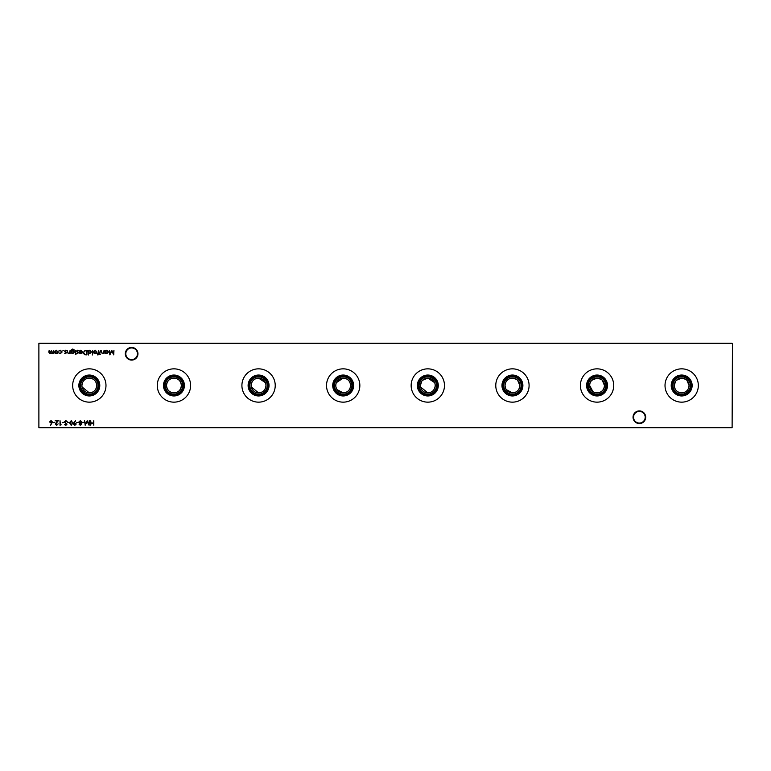 <?xml version="1.0" encoding="UTF-8"?>
<svg xmlns="http://www.w3.org/2000/svg" width="771" height="771" viewBox="0 0 771 771"><rect width="100%" height="100%" fill="white"/><g stroke="black" fill="none" stroke-linecap="round" stroke-linejoin="round"><path stroke-width="1.16" d="M633.039 417.236A6.332 6.332 0 0 1 639.361 410.904A6.332 6.332 0 0 1 645.693 417.236A6.332 6.332 0 0 1 639.361 423.558A6.332 6.332 0 0 1 633.039 417.236M645.192 417.236A5.821 5.821 0 0 0 639.361 411.415A5.821 5.821 0 0 0 633.54 417.236A5.821 5.821 0 0 0 639.361 423.057A5.821 5.821 0 0 0 645.192 417.236M125.307 353.764A6.332 6.332 0 0 1 131.639 347.442A6.332 6.332 0 0 1 137.961 353.764A6.332 6.332 0 0 1 131.639 360.096A6.332 6.332 0 0 1 125.307 353.764M137.46 353.764A5.821 5.821 0 0 0 131.639 347.943A5.821 5.821 0 0 0 125.808 353.764A5.821 5.821 0 0 0 131.639 359.585A5.821 5.821 0 0 0 137.46 353.764M681.68 395.957A10.457 10.457 0 0 1 671.213 385.5A10.457 10.457 0 0 1 681.68 375.043A10.457 10.457 0 0 1 692.136 385.5A10.457 10.457 0 0 1 681.68 395.957M681.68 395.195A9.695 9.695 0 0 1 671.984 385.5A9.695 9.695 0 0 1 681.68 375.805A9.695 9.695 0 0 1 691.375 385.5A9.695 9.695 0 0 1 681.68 395.195M681.68 394.212A8.712 8.712 0 0 1 672.958 385.5A8.712 8.712 0 0 1 681.68 376.788A8.712 8.712 0 0 1 690.392 385.5A8.712 8.712 0 0 1 681.68 394.212M675.541 381.366L674.278 385.5C674.721 390.01 677.189 392.478 681.68 392.892A7.392 7.392 0 0 1 674.278 385.5A7.392 7.392 0 0 1 681.68 378.108L676.446 380.267M681.68 402.154A16.654 16.654 0 0 1 665.016 385.5A16.654 16.654 0 0 1 681.68 368.846A16.654 16.654 0 0 1 698.333 385.5A16.654 16.654 0 0 1 681.68 402.154M597.053 395.957A10.457 10.457 0 0 1 586.596 385.5A10.457 10.457 0 0 1 597.053 375.043A10.457 10.457 0 0 1 607.519 385.5A10.457 10.457 0 0 1 597.053 395.957M597.053 395.195A9.695 9.695 0 0 1 587.357 385.5A9.695 9.695 0 0 1 597.053 375.805A9.695 9.695 0 0 1 606.748 385.5A9.695 9.695 0 0 1 597.053 395.195M597.053 394.212A8.712 8.712 0 0 1 588.34 385.5A8.712 8.712 0 0 1 597.053 376.788A8.712 8.712 0 0 1 605.775 385.5A8.712 8.712 0 0 1 597.053 394.212M594.2 392.323L597.053 392.892A7.392 7.392 0 0 1 589.661 385.5A7.392 7.392 0 0 1 597.053 378.108L591.829 380.267M590.923 381.366L590.239 382.638M589.805 384.025L589.661 385.5L592.938 391.649M597.053 402.154A16.654 16.654 0 0 1 580.399 385.5A16.654 16.654 0 0 1 597.053 368.846A16.654 16.654 0 0 1 613.716 385.5A16.654 16.654 0 0 1 597.053 402.154M512.436 395.957A10.457 10.457 0 0 1 501.969 385.5A10.457 10.457 0 0 1 512.436 375.043A10.457 10.457 0 0 1 522.892 385.5A10.457 10.457 0 0 1 512.436 395.957M512.436 395.195A9.695 9.695 0 0 1 502.74 385.5A9.695 9.695 0 0 1 512.436 375.805A9.695 9.695 0 0 1 522.131 385.5A9.695 9.695 0 0 1 512.436 395.195M512.436 394.212A8.712 8.712 0 0 1 503.714 385.5A8.712 8.712 0 0 1 512.436 376.788A8.712 8.712 0 0 1 521.148 385.5A8.712 8.712 0 0 1 512.436 394.212M506.296 389.634L512.436 392.892A7.392 7.392 0 0 1 505.034 385.5A7.392 7.392 0 0 1 512.436 378.108C507.935 378.532 505.468 380.99 505.034 385.5L505.612 388.362M512.436 402.154A16.654 16.654 0 0 1 495.772 385.5A16.654 16.654 0 0 1 512.436 368.846A16.654 16.654 0 0 1 529.089 385.5A16.654 16.654 0 0 1 512.436 402.154M427.809 395.957A10.457 10.457 0 0 1 417.352 385.5A10.457 10.457 0 0 1 427.809 375.043A10.457 10.457 0 0 1 438.275 385.5A10.457 10.457 0 0 1 427.809 395.957M427.809 395.195A9.695 9.695 0 0 1 418.113 385.5A9.695 9.695 0 0 1 427.809 375.805A9.695 9.695 0 0 1 437.504 385.5A9.695 9.695 0 0 1 427.809 395.195M427.809 394.212A8.712 8.712 0 0 1 419.096 385.5A8.712 8.712 0 0 1 427.809 376.788A8.712 8.712 0 0 1 436.531 385.5A8.712 8.712 0 0 1 427.809 394.212M420.561 386.965L427.809 392.892A7.392 7.392 0 0 1 420.417 385.5A7.392 7.392 0 0 1 427.809 378.108L422.585 380.267M421.679 381.366L420.417 385.5M427.809 402.154A16.654 16.654 0 0 1 411.155 385.5A16.654 16.654 0 0 1 427.809 368.846A16.654 16.654 0 0 1 444.472 385.5A16.654 16.654 0 0 1 427.809 402.154M343.191 395.957A10.457 10.457 0 0 1 332.725 385.5A10.457 10.457 0 0 1 343.191 375.043A10.457 10.457 0 0 1 353.648 385.5A10.457 10.457 0 0 1 343.191 395.957M343.191 395.195A9.695 9.695 0 0 1 333.496 385.5A9.695 9.695 0 0 1 343.191 375.805A9.695 9.695 0 0 1 352.887 385.5A9.695 9.695 0 0 1 343.191 395.195M343.191 394.212A8.712 8.712 0 0 1 334.469 385.5A8.712 8.712 0 0 1 343.191 376.788A8.712 8.712 0 0 1 351.904 385.5A8.712 8.712 0 0 1 343.191 394.212M337.052 389.634L343.191 392.892A7.392 7.392 0 0 1 335.79 385.5A7.392 7.392 0 0 1 343.191 378.108L336.368 382.638M335.944 384.025L335.79 385.5M335.944 386.965L336.368 388.362M343.191 402.154A16.654 16.654 0 0 1 326.528 385.5A16.654 16.654 0 0 1 343.191 368.846A16.654 16.654 0 0 1 359.845 385.5A16.654 16.654 0 0 1 343.191 402.154M258.564 395.957A10.457 10.457 0 0 1 248.108 385.5A10.457 10.457 0 0 1 258.564 375.043A10.457 10.457 0 0 1 269.031 385.5A10.457 10.457 0 0 1 258.564 395.957M258.564 395.195A9.695 9.695 0 0 1 248.869 385.5A9.695 9.695 0 0 1 258.564 375.805A9.695 9.695 0 0 1 268.26 385.5A9.695 9.695 0 0 1 258.564 395.195M258.564 394.212A8.712 8.712 0 0 1 249.852 385.5A8.712 8.712 0 0 1 258.564 376.788A8.712 8.712 0 0 1 267.286 385.5A8.712 8.712 0 0 1 258.564 394.212M251.317 386.965L258.564 392.892A7.392 7.392 0 0 1 251.173 385.5A7.392 7.392 0 0 1 258.564 378.108C254.073 378.532 251.606 380.99 251.173 385.5M258.564 402.154A16.654 16.654 0 0 1 241.911 385.5A16.654 16.654 0 0 1 258.564 368.846A16.654 16.654 0 0 1 275.228 385.5A16.654 16.654 0 0 1 258.564 402.154M173.947 395.957A10.457 10.457 0 0 1 163.481 385.5A10.457 10.457 0 0 1 173.947 375.043A10.457 10.457 0 0 1 184.404 385.5A10.457 10.457 0 0 1 173.947 395.957M173.947 395.195A9.695 9.695 0 0 1 164.252 385.5A9.695 9.695 0 0 1 173.947 375.805A9.695 9.695 0 0 1 183.643 385.5A9.695 9.695 0 0 1 173.947 395.195M173.947 394.212A8.712 8.712 0 0 1 165.225 385.5A8.712 8.712 0 0 1 173.947 376.788A8.712 8.712 0 0 1 182.66 385.5A8.712 8.712 0 0 1 173.947 394.212M173.947 392.892A7.392 7.392 0 0 1 166.546 385.5A7.392 7.392 0 0 1 173.947 378.108C169.447 378.532 166.979 380.99 166.546 385.5C166.989 390.01 169.456 392.478 173.947 392.892C178.448 392.468 180.915 390.001 181.339 385.5C180.906 380.99 178.438 378.522 173.947 378.108A7.392 7.392 0 0 1 181.339 385.5A7.392 7.392 0 0 1 173.947 392.892M173.947 402.154A16.654 16.654 0 0 1 157.284 385.5A16.654 16.654 0 0 1 173.947 368.846A16.654 16.654 0 0 1 190.601 385.5A16.654 16.654 0 0 1 173.947 402.154M89.32 395.957A10.457 10.457 0 0 1 78.864 385.5A10.457 10.457 0 0 1 89.32 375.043A10.457 10.457 0 0 1 99.787 385.5A10.457 10.457 0 0 1 89.32 395.957M89.32 395.195A9.695 9.695 0 0 1 79.625 385.5A9.695 9.695 0 0 1 89.32 375.805A9.695 9.695 0 0 1 99.016 385.5A9.695 9.695 0 0 1 89.32 395.195M89.32 394.212A8.712 8.712 0 0 1 80.608 385.5A8.712 8.712 0 0 1 89.32 376.788A8.712 8.712 0 0 1 98.042 385.5A8.712 8.712 0 0 1 89.32 394.212M82.073 386.965L89.32 392.892A7.392 7.392 0 0 1 81.928 385.5A7.392 7.392 0 0 1 89.32 378.108C84.829 378.532 82.362 380.99 81.928 385.5M89.32 402.154A16.654 16.654 0 0 1 72.667 385.5A16.654 16.654 0 0 1 89.32 368.846A16.654 16.654 0 0 1 105.984 385.5A16.654 16.654 0 0 1 89.32 402.154M96.722 385.5C96.279 380.99 93.811 378.522 89.32 378.108A7.392 7.392 0 0 1 96.722 385.5A7.392 7.392 0 0 1 89.32 392.892C93.831 392.468 96.288 390.001 96.722 385.5M265.388 382.638L258.564 378.108A7.392 7.392 0 0 1 265.966 385.5A7.392 7.392 0 0 1 258.564 392.892C263.075 392.468 265.532 390.001 265.966 385.5L265.812 384.035M350.583 385.5C350.15 380.99 347.682 378.522 343.191 378.108A7.392 7.392 0 0 1 350.583 385.5A7.392 7.392 0 0 1 343.191 392.892C347.692 392.468 350.159 390.001 350.583 385.5M434.632 382.638L427.809 378.108A7.392 7.392 0 0 1 435.21 385.5A7.392 7.392 0 0 1 427.809 392.892C432.309 392.468 434.777 390.001 435.21 385.5L435.056 384.035M516.551 379.361L512.436 378.108A7.392 7.392 0 0 1 519.827 385.5A7.392 7.392 0 0 1 512.436 392.892C516.936 392.468 519.403 390.001 519.827 385.5L517.649 380.257M601.178 379.361L597.053 378.108A7.392 7.392 0 0 1 604.454 385.5A7.392 7.392 0 0 1 597.053 392.892C601.553 392.468 604.021 390.001 604.454 385.5L602.276 380.257M685.795 379.361L681.68 378.108A7.392 7.392 0 0 1 689.072 385.5A7.392 7.392 0 0 1 681.68 392.892C686.18 392.468 688.648 390.001 689.072 385.5L686.894 380.257M63.704 350.622L62.933 350.622L63.704 350.622M70.103 350.294L70.103 353.648L69.698 353.041L68.417 353.706L67.173 352.01L67.173 350.294L67.626 352.636L68.494 353.291L69.631 352.405L70.103 350.294M75.982 354.699L75.221 354.699L75.982 354.699M71.462 353.06L71.173 349.957L72.744 349.003L74.459 350.063L72.782 349.417L71.462 350.94L72.802 350.294L74.517 351.981L72.782 353.706L71.462 353.06M85.494 350.294L86.911 350.294L86.911 354.882L84.531 354.718L83.152 352.53L85.494 350.294M92.732 350.294L92.318 354.997L92.732 350.294M97.936 355.055L97.435 354.544L98.196 353.648L97.493 353.234L98.196 353.234L98.611 350.294L99.073 353.648L97.936 355.055M100.432 354.699L99.661 354.699L100.432 354.699M84.058 422.229L82.295 422.701L84.058 422.229M78.42 422.229L76.657 422.701L78.42 422.229M71.24 420.58L72.773 422.99L71.24 425.399L69.66 422.99L71.24 420.58M65.795 420.58L67.193 421.583L65.795 421.053L64.899 421.833L66.894 424.329L65.766 425.399L64.552 424.628L65.814 424.937L66.489 424.349L64.485 421.824L65.795 420.58M113.944 350.294L113.751 354.882L111.805 351.123L109.858 354.882L109.241 350.294L110.099 353.6L111.747 350.294L113.501 353.6L113.944 350.294M104.075 350.294L104.075 353.648L103.661 353.041L102.389 353.706L101.136 352.01L101.136 350.294L101.599 352.636L102.456 353.291L103.603 352.405L104.075 350.294M56.668 424.937L58.143 423.877L56.649 425.399L55.261 424.04L57.333 421.168L55.204 420.706L58.317 420.706L55.676 424.002L56.668 424.937M63.964 422.229L62.2 422.701L63.964 422.229M53.768 350.294L53.768 353.648L53.363 353.06L52.206 353.706L51.137 352.896L49.913 353.706L48.775 352.116L49.19 350.294L49.98 353.291L51.474 350.294L52.274 353.291L53.768 350.294M732.45 343.529L38.887 343.529L38.887 427.471L732.113 427.471L732.45 343.529L732.113 427.809L38.887 427.809L38.887 343.191L732.113 343.191M93.811 420.706L93.811 425.284L93.397 423.404L91.055 423.404L90.641 425.284L90.641 420.706L91.055 422.932L93.397 422.932L93.811 420.706M57.603 353.147L56.322 353.706L55.049 353.157L54.596 351.962L56.322 350.236L58.056 351.962L57.603 353.147M61.14 424.821L60.022 425.284L60.022 420.706L60.437 424.821L61.14 424.821M54.789 422.229L53.026 422.701L54.789 422.229M105.425 353.648L105.01 350.294L105.425 350.872L106.793 350.236L108.538 351.981L106.784 353.706L105.425 353.031L105.425 353.648M51.455 423.298L49.623 421.988L51.05 420.58L52.438 421.978L50.558 425.399L51.455 423.308M69.245 422.229L67.482 422.701L69.245 422.229M73.891 422.653L75.635 420.812L74.353 422.681L76.242 424.002L74.787 425.399L73.361 423.992L73.891 422.653M79.066 424.214L79.712 423.26L78.825 422.036L80.396 420.58L81.938 421.997L81.042 423.26L81.707 424.223L80.367 425.399L79.066 424.214M89.282 420.706L89.099 425.284L87.142 421.525L85.196 425.284L84.588 420.706L85.436 424.002L87.19 420.706L88.848 424.011L89.282 420.706M100.249 350.294L99.844 353.648L100.249 350.294M96.5 353.147L95.228 353.706L93.956 353.157L93.493 351.962L95.228 350.236L96.963 351.962L96.5 353.147M88.386 354.997L87.971 350.294L88.386 350.872L89.754 350.236L91.498 351.981L89.735 353.706L88.386 353.002L88.386 354.997M80.81 350.651L79.22 351.162L80.762 350.236L82.449 351.962L82.063 353.079L80.753 353.706L79.403 353.051L79.037 351.884L82.034 351.884L80.81 350.651M75.809 350.294L75.394 353.648L75.809 350.294M77.486 353.706L76.628 353.234L77.486 353.291L77.813 352.54L76.57 351.21L77.553 350.236L78.507 350.689L76.984 351.19L78.334 352.829L77.486 353.706M65.496 353.706L64.639 353.234L65.496 353.291L65.824 352.54L64.581 351.21L65.564 350.236L66.518 350.689L64.995 351.19L66.345 352.829L65.496 353.706M60.302 353.706L58.769 352.925L60.331 353.291L61.767 351.981L60.331 350.651L58.769 351.007L60.331 350.236L62.172 351.942L60.302 353.706M55.001 351.962L56.331 353.291L57.652 351.962L56.331 350.651L55.001 351.962M105.425 351.962L106.774 353.291L108.133 351.981L106.774 350.651L105.425 351.962M50.028 421.968L51.069 422.874L52.033 421.968L51.031 421.053L50.028 421.968M71.231 424.937L72.368 422.99L71.231 421.053L70.074 422.99L71.231 424.937M75.828 424.021L74.758 423.115L73.775 424.021L74.806 424.937L75.828 424.021M79.471 424.233L80.386 424.937L81.292 424.223L80.367 423.462L79.471 424.233M79.24 422.026L80.357 422.99L81.533 421.988L80.386 421.053L79.24 422.026M93.908 351.962L95.228 353.291L96.548 351.962L95.228 350.651L93.908 351.962M88.386 351.962L89.735 353.291L91.084 351.981L89.735 350.651L88.386 351.962M86.506 354.409L86.506 350.766L84.665 350.882L83.567 352.53L84.771 354.284L86.506 354.409M81.996 352.299L79.452 352.299L80.733 353.291L81.996 352.299M71.462 351.99L72.753 353.291L74.103 351.971L72.773 350.709L71.462 351.99"/></g></svg>
